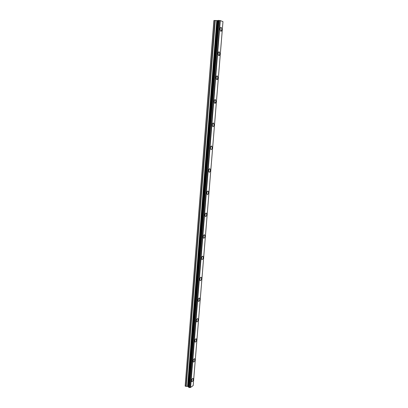 <?xml version="1.0" encoding="UTF-8"?>
<svg xmlns="http://www.w3.org/2000/svg" width="408" height="408" viewBox="0 0 408 408"><rect width="100%" height="100%" fill="white"/><g stroke="black" fill="none" stroke-linecap="round" stroke-linejoin="round"><path stroke-width="0.61" d="M220.978 27.356L221.309 27.499L221.84 29.646L220.947 31.299M221.845 29.646C221.646 30.998 221.233 31.503 220.616 31.161L220.085 29.014C220.284 27.662 220.692 27.157 221.309 27.499L221.845 29.646M219.025 51.806L219.851 53.983L218.923 55.677M219.856 53.983C219.647 55.361 219.229 55.876 218.596 55.529L218.096 53.499C218.306 52.122 218.724 51.607 219.356 51.954L219.856 53.983M217.107 75.893L217.892 77.964L216.923 79.682M217.898 77.964C217.678 79.361 217.25 79.886 216.607 79.534L216.143 77.617C216.362 76.214 216.791 75.689 217.433 76.041L217.898 77.964M215.22 99.613L215.965 101.582L214.96 103.336M215.97 101.582C215.74 103 215.302 103.535 214.649 103.188L214.215 101.373C214.445 99.945 214.883 99.409 215.531 99.761L215.97 101.582M213.359 122.976L214.062 124.848C213.914 125.975 213.568 126.572 213.022 126.643M214.067 124.848C213.833 126.291 213.384 126.842 212.721 126.49L212.318 124.772C212.553 123.328 213.001 122.777 213.665 123.129L214.067 124.848M211.528 145.998L212.191 147.778C212.038 148.93 211.675 149.537 211.109 149.603M212.196 147.778C211.946 149.241 211.492 149.802 210.824 149.456L210.446 147.829C210.691 146.36 211.15 145.799 211.818 146.146L212.196 147.778M209.717 168.677L210.344 170.371C210.181 171.549 209.809 172.171 209.227 172.237M210.35 170.371C210.095 171.86 209.63 172.431 208.952 172.089L208.605 170.549C208.86 169.06 209.324 168.484 209.998 168.825L210.35 170.371M207.937 191.031L208.529 192.637C208.355 193.846 207.973 194.478 207.376 194.54M208.529 192.637C208.264 194.147 207.794 194.733 207.111 194.397L206.79 192.938C207.055 191.423 207.524 190.837 208.202 191.174L208.529 192.637M206.183 213.058L206.734 214.583C206.555 215.817 206.157 216.464 205.55 216.526M206.739 214.583C206.463 216.113 205.984 216.709 205.3 216.383L205 215.001C205.275 213.471 205.754 212.869 206.433 213.2L206.739 214.583M204.449 234.763L204.969 236.217C204.775 237.476 204.372 238.139 203.75 238.201M204.969 236.217C204.689 237.767 204.204 238.379 203.516 238.063L203.235 236.752C203.521 235.202 204.005 234.585 204.689 234.906L204.969 236.217M202.74 256.163L203.225 257.545C203.026 258.83 202.608 259.508 201.975 259.57M203.23 257.545C202.934 259.111 202.445 259.738 201.756 259.432L201.496 258.188C201.787 256.622 202.281 255.994 202.965 256.3L203.23 257.545M201.057 277.262L201.506 278.572C201.297 279.888 200.874 280.571 200.231 280.638M201.511 278.577C201.21 280.158 200.716 280.801 200.022 280.505L199.782 279.327C200.083 277.741 200.578 277.093 201.266 277.394L201.511 278.577M199.395 298.059L199.813 299.309C199.599 300.645 199.16 301.349 198.512 301.415M199.818 299.309C199.507 300.91 199.007 301.568 198.314 301.288L198.089 300.166C198.4 298.564 198.9 297.901 199.589 298.187L199.818 299.309M197.752 318.566L198.145 319.755C197.916 321.116 197.472 321.83 196.814 321.902M198.145 319.755C197.829 321.371 197.324 322.045 196.636 321.779L196.421 320.714C196.743 319.097 197.248 318.418 197.936 318.689L198.145 319.755M196.131 338.788L196.498 339.92C196.258 341.307 195.809 342.037 195.146 342.108M196.503 339.925C196.177 341.552 195.667 342.246 194.973 341.996L194.779 340.981C195.106 339.344 195.616 338.655 196.304 338.905L196.503 339.925M194.534 358.734L194.871 359.81C194.626 361.218 194.167 361.962 193.499 362.044M194.876 359.815C194.545 361.457 194.029 362.166 193.341 361.932L193.157 360.968C193.494 359.315 194.004 358.612 194.692 358.846L194.876 359.815M192.953 378.405L193.27 379.43C193.015 380.863 192.55 381.618 191.872 381.704M193.275 379.435C192.933 381.092 192.418 381.817 191.729 381.597L191.561 380.679C191.903 379.017 192.413 378.293 193.101 378.512L193.275 379.435M190.582 387.529L220.289 20.589L222.967 21.624L193.188 385.58L190.388 387.539L220.075 20.563L218.244 20.446M188.771 387.325L190.388 387.539M188.782 387.095L217.989 20.568L213.889 20.527L185.145 386.126L214.042 20.451M185.145 386.126L187.818 386.407L188.588 386.937M190.245 387.529L219.917 20.548M188.527 386.871L217.913 20.584M189.485 387.575L219.076 20.441M189.399 387.595L218.979 20.42M189.317 387.6L218.882 20.41M189.184 387.58L218.734 20.4M188.863 387.467L218.367 20.405M188.787 387.411L218.27 20.415M188.766 387.37L218.244 20.431M188.44 386.692L217.796 20.64M188.282 386.575L217.607 20.665M187.818 386.407L217.066 20.67M187.553 386.371L216.765 20.655M186.201 386.447L215.261 20.461M185.936 386.412L214.96 20.441M188.761 387.345L218.234 20.436"/></g></svg>
